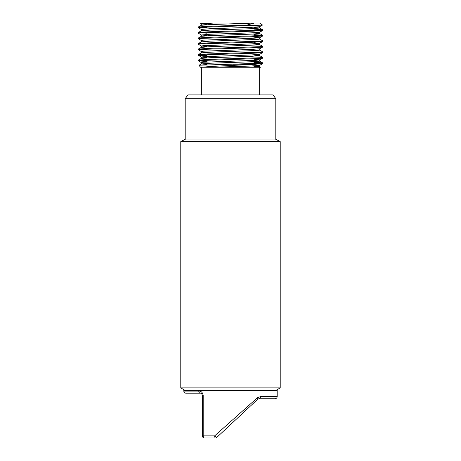 <?xml version="1.0" encoding="UTF-8"?>
<svg xmlns="http://www.w3.org/2000/svg" width="461" height="461" viewBox="0 0 461 461"><rect width="100%" height="100%" fill="white"/><g stroke="black" fill="none" stroke-linecap="round" stroke-linejoin="round"><path stroke-width="0.69" d="M230.5 141.625L180.781 141.625L180.781 387.885L280.219 387.885L280.219 141.625L230.5 141.625M259.099 398.73A2.103 1.348 90 0 0 260.448 396.621L257.44 397.757L214.665 435.847A2.103 0.715 90 0 0 215.379 437.95A2.103 2.103 0 0 0 216.814 437.385A2.103 0.536 -133 0 1 214.665 435.847L203.197 435.847L203.197 395.308C202.598 392.444 201.129 391.037 198.789 391.095L183.812 391.095L183.812 390.438L277.188 390.438L277.188 396.621C277.073 397.889 276.37 398.592 275.079 398.73L259.099 398.73L257.659 399.295L216.814 437.385L257.659 399.295A2.103 0.968 47 0 0 257.44 397.757L258.892 396.892M215.379 437.95L204.425 437.95A2.103 2.103 0 0 1 202.321 435.847L202.321 395.308C201.872 393.717 201.169 393.02 200.218 393.198L185.921 393.198C184.631 393.066 183.927 392.363 183.812 391.095M200.218 393.198A2.103 1.429 -90 0 1 198.789 391.095M258.396 398.851L257.659 399.295M230.5 98.683L185.195 98.683L185.195 139.072L275.805 139.072L275.805 98.683L230.5 98.683M185.195 98.683L187.961 94.885L273.039 94.885L275.805 98.683M230.5 67.254L260.574 67.254M253.976 62.252L262.643 62.875L260.229 63.261L199.054 65.237L200.426 67.254L254.432 67.254L259.687 66.712L259.687 65.329L251.136 66.021L213.795 67.254M213.443 23.067L201.353 23.937L200.662 23.523L213.443 23.067L254.184 23.067L246.773 25.153L261.635 25.153L200.771 27.349L198.322 27.695L201.353 29.464M260.229 30.115L262.643 30.495L253.25 31.146L200.777 32.875L198.322 33.221L201.353 34.99L207.024 35.509M253.976 35.318L262.678 35.981L253.25 36.673L200.777 38.401L198.322 38.747L201.353 40.516M260.229 41.162L262.643 41.548L253.25 42.199L200.777 43.922L198.322 44.268L201.353 46.037L207.024 46.561M260.229 46.688L262.643 47.068L253.25 47.725L200.771 49.448L198.322 49.794L201.353 51.563M260.229 52.214L262.643 52.594L253.25 53.246L200.771 54.974L198.357 55.355L207.024 55.983M260.229 57.734L262.643 58.121L253.25 58.772L200.771 60.5L198.357 60.881L207.024 61.509M253.976 62.944L262.678 63.606L254.829 64.235L232.811 64.235M246.773 25.153L207.75 26.317L198.322 27.003L207.024 27.666M253.976 29.106L262.643 29.729L260.223 30.115L207.75 31.838L198.322 32.529L207.024 33.192M253.976 34.627L262.643 35.255L260.223 35.635L207.75 37.364L198.357 38.015L200.771 38.401M259.647 39.047L262.678 40.816L260.229 41.162L207.75 42.89L198.357 43.541L200.771 43.922M253.976 44.054L259.647 44.573L262.678 46.342L260.229 46.688L207.75 48.411L198.357 49.068L200.771 49.448M259.647 50.099L262.678 51.868L260.229 52.214L207.75 53.937L198.322 54.629L207.024 55.291M253.976 55.101L259.647 55.62L262.678 57.389L260.229 57.734L207.75 59.463L198.357 60.114L200.771 60.5M202.535 67.254C209.334 66.211 240.429 65.203 254.829 64.235M253.976 66.799L258.339 66.978M253.976 66.148L259.647 66.672L260.557 67.254M200.662 23.523L201.342 23.05L259.658 23.05L262.505 25.032L261.635 25.153M201.353 23.937L207.024 24.462M262.499 25.055L259.647 26.703L251.136 27.349L209.864 28.732L201.313 29.423L201.313 30.801L209.864 30.115L251.136 28.732L259.687 28.04L259.687 26.657M262.643 30.495L259.647 32.23L251.136 32.875L209.864 34.258L201.353 34.99M253.976 37.145L259.647 37.75L251.136 38.401L203.537 40.124L201.313 40.47L201.313 41.853L209.864 41.162L257.463 39.433L259.687 39.093L259.687 37.71M253.976 42.671L259.647 43.276L251.136 43.922L203.537 45.651L201.313 45.996L201.313 47.379L209.864 46.688L257.463 44.959L259.687 44.613L259.687 43.236M262.643 47.068L259.647 48.803L251.136 49.448L203.537 51.177L201.313 51.523L201.313 52.9M262.643 52.594L259.647 54.323L251.136 54.974L203.537 56.697L201.313 57.043L201.313 58.426M198.357 55.355L201.353 57.089L207.024 57.608M253.976 59.244L259.647 59.849L251.136 60.5L203.537 62.223L201.313 62.569L201.313 63.952L207.024 64.511M253.976 64.771L259.687 65.329M254.184 23.067L209.864 24.589L201.313 25.28L201.313 23.897M253.976 27.476L259.687 28.04M253.976 33.002L259.647 33.52L257.463 33.912L209.864 35.635L201.313 36.327L201.313 34.95M259.687 48.757L259.687 50.14L257.463 50.485L209.864 52.214L201.353 52.859L198.357 54.588M259.647 55.62L251.136 56.357L209.864 57.734L201.353 58.386L198.357 60.114M253.976 60.627L259.647 61.146L257.463 61.532L209.864 63.261L201.313 63.952M260.448 396.621L277.188 396.621M203.197 395.308L202.321 395.308M204.425 437.95A2.103 1.233 90 0 1 203.197 435.847L202.321 435.847M275.805 390.438L280.219 387.885M185.195 390.438L180.781 387.885M185.604 139.072L180.781 141.625M275.396 139.072L280.219 141.625M253.976 67.254L253.976 64.292M253.976 64.235L253.976 60.368M253.976 58.743L253.976 58.051M253.976 53.222L253.976 52.531M253.976 47.696L253.976 47.005M253.976 45.178L253.976 43.795M253.976 42.17L253.976 41.478M253.976 38.275L253.976 32.748M253.976 31.123L253.976 30.432M253.976 28.605L253.976 27.222M253.976 25.597L253.976 25.153M207.024 62.005L207.024 59.492M207.024 54.657L207.024 53.966M207.024 49.131L207.024 48.44M207.024 46.815L207.024 45.432M207.024 43.605L207.024 42.913M207.024 38.079L207.024 37.393M207.024 35.768L207.024 34.385M207.024 32.558L207.024 31.867M207.024 28.859L207.024 26.34M207.024 24.715L207.024 23.332M201.353 67.254L201.353 94.885M259.647 67.254L259.647 94.885M198.322 27.003L198.322 27.695M198.322 32.529L198.322 33.221M198.322 38.056L198.322 38.747M198.322 43.576L198.322 44.268M198.322 49.102L198.322 49.794M198.322 54.629L198.322 55.32M198.322 60.155L198.322 60.84M262.678 29.769L262.678 30.455M262.678 35.29L262.678 35.981M262.678 40.816L262.678 41.507M262.678 46.342L262.678 47.034M262.678 51.868L262.678 52.554M262.678 57.389L262.678 58.08M262.678 62.915L262.678 63.606M259.647 37.75L262.643 36.021M259.647 43.276L262.643 41.548M259.647 59.849L262.643 58.121M201.353 62.61L198.357 60.881M259.647 65.376L262.643 63.647M259.687 33.567L259.687 32.184M259.687 55.666L259.687 54.283M259.687 61.186L259.687 59.809M199.054 65.237L201.353 63.906M198.357 26.968L201.353 25.234M262.643 29.729L259.647 28M198.357 32.489L201.353 30.76M262.643 35.255L259.647 33.52M198.357 38.015L201.353 36.286M198.357 43.541L201.353 41.813M198.357 49.068L201.353 47.333M262.643 62.875L259.647 61.146"/></g></svg>
